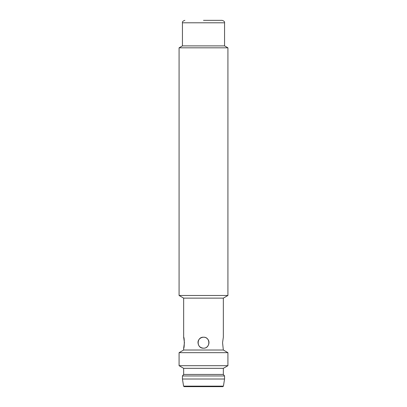<?xml version="1.0" encoding="UTF-8"?>
<svg xmlns="http://www.w3.org/2000/svg" width="407" height="407" viewBox="0 0 407 407"><rect width="100%" height="100%" fill="white"/><g stroke="black" fill="none" stroke-linecap="round" stroke-linejoin="round"><path stroke-width="0.61" d="M179.08 295.482L227.92 295.482L227.92 47.823L179.08 47.823L179.08 295.482L183.659 298.127L223.341 298.127L227.92 295.482M224.562 45.884L224.562 22.792L182.438 22.792L182.438 45.884L224.562 45.884L227.92 47.823M183.659 337.2L184.437 342.694L183.659 348.189C184.498 348.529 184.498 336.848 183.659 337.2L183.659 298.127M222.96 346.581L222.563 342.694L223.341 337.2L222.563 342.694L223.341 350.02L183.659 350.02L183.659 348.189M203.5 348.189C200.163 347.868 198.331 346.036 198.006 342.694C197.741 337.983 204.243 335.317 207.387 338.807C210.867 341.951 208.226 348.443 203.5 348.189M203.5 337.2C196.418 336.854 196.408 348.529 203.5 348.189C210.582 348.534 210.592 336.859 203.5 337.2M183.659 368.335L223.341 368.335L223.341 374.44L183.659 374.44L183.659 368.335L179.08 365.69L179.08 352.666L227.92 352.666L223.341 350.02M179.08 365.69L227.92 365.69L227.92 352.666M184.58 386.65L203.5 386.65M183.659 374.44L182.438 375.966L224.562 375.966L223.341 374.44M223.423 386.136L222.822 386.65L184.178 386.65L183.577 386.136L223.423 386.136L224.562 379.019L182.438 379.019L182.438 375.966M203.5 20.35L222.12 20.35L203.5 20.35M182.438 45.884L179.08 47.823M223.341 337.2L223.341 298.127M183.659 350.02L179.08 352.666M223.341 368.335L227.92 365.69M183.577 386.136L182.438 379.019M224.562 379.019L224.562 375.966M182.438 22.792C182.122 21.805 182.936 20.991 184.88 20.35L184.88 20.35M224.562 22.792C224.878 21.805 224.064 20.991 222.12 20.35L222.12 20.35"/></g></svg>
